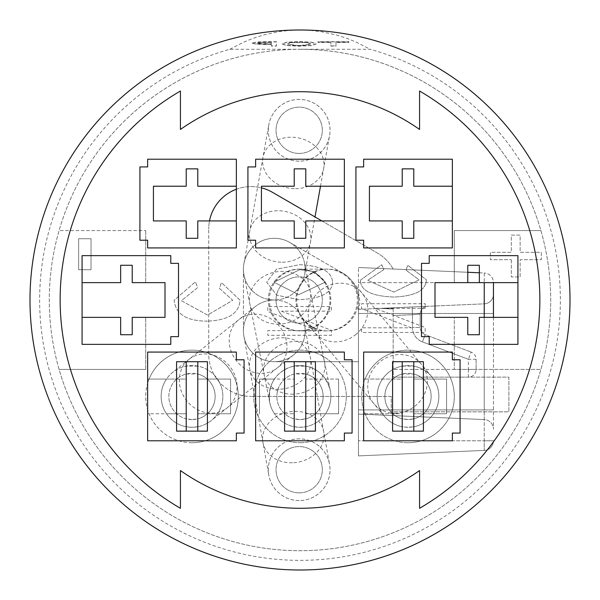 <?xml version="1.0" encoding="UTF-8"?>
<svg xmlns="http://www.w3.org/2000/svg" width="600" height="600" viewBox="0 0 600 600"><rect width="100%" height="100%" fill="white"/><g stroke="black" fill="none" stroke-linecap="round" stroke-linejoin="round"><path stroke-width="0.45" stroke-dasharray="3 2.25" d="M358.455 292.755L358.455 267.51L358.455 310.778L359.76 303.038L359.295 296.288L358.455 292.755L358.455 455.903L358.455 310.778M358.455 309.33L358.455 409.92L358.455 309.33L358.455 361.718L358.455 309.33L484.237 303.84A9.645 9.645 0 0 0 493.455 294.21A9.645 9.645 0 0 1 484.237 303.84L484.237 313.493L484.237 303.84L358.455 309.33M358.455 409.92L358.455 414.082L358.455 409.92L484.237 409.92L484.237 419.572A9.645 9.645 0 0 1 493.455 429.21A9.645 9.645 0 0 0 484.237 419.572L484.237 409.92L493.455 409.92L493.455 429.21L493.455 313.493L493.455 409.92L484.237 409.92L484.237 313.493L493.455 313.493L484.237 313.493L484.237 409.92L358.455 409.92M289.74 242.438L343.058 273.293L289.74 242.438A30.855 30.855 0 0 0 243.428 269.145A30.855 30.855 0 0 1 289.74 242.438M358.455 361.718L274.282 361.718L358.455 361.718M321.885 220.928L377.43 253.08A42.428 42.428 0 0 1 393.173 269.025L358.455 267.51L393.173 269.025A42.428 42.428 0 0 0 377.43 253.08L272.4 192.285A42.428 42.428 0 0 0 208.718 229.005A42.428 42.428 0 0 1 209.49 220.928M236.355 189.24A42.428 42.428 0 0 1 261.428 187.845M208.718 354L208.718 229.005L208.718 354A42.428 42.428 0 0 0 251.145 396.428A42.428 42.428 0 0 1 208.718 354M343.058 273.293A30.855 30.855 0 0 1 358.455 300A30.855 30.855 0 0 0 343.058 273.293M243.428 269.145L243.428 330.855L243.428 269.145M274.282 361.718A30.855 30.855 0 0 1 243.428 330.855A30.855 30.855 0 0 0 274.282 361.718M390.952 308.947L380.7 308.362L390.952 308.947L393.173 308.85L390.952 308.947L390.908 307.913L380.7 308.362L412.118 306.99L390.908 307.913L390.952 308.947M393.173 308.85L393.173 377.138L508.882 377.138L508.882 411.847L391.245 411.847L391.245 396.428L251.145 396.428L391.245 396.428L391.245 411.847L508.882 411.847L508.882 377.138L393.173 377.138L393.173 308.85M393.173 377.138L468.382 377.138L393.173 377.138M427.545 306.315L412.118 306.99L427.545 306.315A7.717 7.717 0 0 0 420.173 314.025L412.455 314.692L412.118 306.99L412.455 314.692L420.173 314.025A7.717 7.717 0 0 1 427.545 306.315M468.382 369.42L468.382 377.138A7.717 7.717 0 0 0 476.1 369.42L468.382 369.42L476.1 369.42A7.717 7.717 0 0 1 468.382 377.138L468.382 369.42L393.173 369.42L468.382 369.42L468.382 359.317L476.1 359.317A7.717 7.717 0 0 0 471.12 352.103L468.382 359.317L471.12 352.103A7.717 7.717 0 0 1 476.1 359.317L468.382 359.317L468.382 369.42M425.153 334.665A7.717 7.717 0 0 1 420.173 327.45A7.717 7.717 0 0 0 425.153 334.665L471.12 352.103L425.153 334.665L422.415 341.88L468.382 359.317L422.415 341.88L425.153 334.665M476.1 359.317L476.1 369.42L476.1 359.317M420.173 314.025L420.173 327.45L420.173 314.025M358.455 414.082L484.237 419.572L358.455 414.082M493.455 282.638L484.237 282.638L493.455 282.638A9.645 9.645 0 0 0 484.237 273A9.645 9.645 0 0 1 493.455 282.638L493.455 317.355M479.355 272.79L484.237 273L484.237 282.638L484.237 273L358.455 267.51L467.783 272.28M484.237 317.355L484.237 440.775L493.455 440.775A9.645 9.645 0 0 1 484.237 450.412L358.455 455.903L484.237 450.412A9.645 9.645 0 0 0 493.455 440.775L484.237 440.775L484.237 450.412L484.237 440.775L358.455 440.775L484.237 440.775L484.237 282.638L358.455 282.638L467.783 282.638L454.283 282.645L454.283 230.572L540.908 230.572L454.283 230.572L454.283 282.645L435 282.645L435 317.355L454.283 317.355L454.283 369.428L540.908 369.428L454.283 369.428L454.283 317.355L467.783 317.355L467.783 334.718L479.355 334.718L479.355 317.355L517.928 317.355L517.928 282.645L479.355 282.645L479.355 265.282L467.783 265.282L467.783 282.645M300 286.2L301.882 282.945A30.855 30.855 0 0 1 358.455 300A30.855 30.855 0 0 1 301.538 316.522L300.293 314.37A30.855 30.855 0 0 1 300 286.2A30.855 30.855 0 0 1 243.915 263.7A30.855 30.855 0 0 1 279.728 238.77A30.855 30.855 0 0 1 301.882 282.945L300 286.2M327.6 330.855A30.855 30.855 0 0 1 296.745 300A30.855 30.855 0 0 1 327.6 269.145A30.855 30.855 0 0 1 358.455 300A30.855 30.855 0 0 1 327.6 330.855L326.647 330.855A30.855 30.705 -90 0 1 295.942 300A30.855 30.705 -90 0 1 326.647 269.145A30.855 30.705 -90 0 1 357.353 300A30.855 30.705 -90 0 1 326.647 330.855L300.12 330.855A30.855 30.705 -90 0 1 269.415 300A30.855 30.705 -90 0 1 300.12 269.145A30.855 30.705 -90 0 1 330.825 300A30.855 30.705 -90 0 1 300.12 330.855L299.168 330.855A30.855 30.855 0 0 1 268.312 300A30.855 30.855 0 0 1 299.168 269.145A30.855 30.855 0 0 1 330.03 300A30.855 30.855 0 0 1 299.168 330.855A30.855 30.855 0 0 1 272.445 284.572A30.855 30.855 0 0 1 325.897 284.572A30.855 30.855 0 0 1 299.168 330.855M300.293 314.37L301.538 316.522M274.282 300A30.855 30.855 0 0 1 268.178 238.897A30.855 30.855 0 0 1 304.53 263.032A30.855 30.855 0 0 1 274.282 300A30.855 30.855 0 0 1 300 313.8A30.855 30.855 0 0 0 255.053 306.728A30.855 30.855 0 0 0 250.155 350.085A30.855 30.855 0 0 0 301.882 317.055A30.855 30.855 0 0 1 279.728 361.23A30.855 30.855 0 0 1 243.915 336.3A30.855 30.855 0 0 1 274.282 300M186.218 374.017L197.782 374.017L197.782 418.838L192 419.572L186.218 418.838L186.218 366.12L186.218 379.072L147.645 379.072L147.645 413.783L186.218 413.783L186.218 426.735L192 427.283L197.782 426.735L197.782 366.12L186.218 366.12A30.855 30.855 0 0 0 166.485 379.072L147.645 379.072L147.645 383.205A46.282 46.282 0 0 0 192 442.717A46.282 46.282 0 0 0 203.73 351.653A46.282 46.282 0 0 0 147.645 383.205L147.645 413.783L166.485 413.783A30.855 30.855 0 0 1 166.485 379.072L186.218 379.072L186.218 413.783L166.485 413.783A30.855 30.855 0 0 0 186.218 426.735L186.218 418.838A23.145 23.145 0 0 1 186.218 374.017M197.782 366.12L197.782 374.017A23.145 23.145 0 0 1 197.782 418.838L197.782 426.735A30.855 30.855 0 0 0 217.515 413.783L230.572 413.783L230.572 379.072L197.782 379.072L217.515 379.072A30.855 30.855 0 0 1 217.515 413.783L197.782 413.783L230.572 413.783L230.572 379.072L217.515 379.072A30.855 30.855 0 0 0 197.782 366.12M207.428 431.145L176.572 431.145M176.572 361.718L207.428 361.718M186.218 431.145L186.218 361.718M197.782 361.718L197.782 431.145M147.645 440.783L147.645 352.072L236.355 352.072L236.355 359.782L244.072 359.782L244.072 433.072L236.355 433.072L236.355 440.783L147.645 440.783M299.168 323.145A23.145 23.145 0 0 1 279.127 288.428A23.145 23.145 0 0 1 319.215 288.428A23.145 23.145 0 0 1 299.168 323.145A23.145 23.145 0 0 1 279.127 288.428A23.145 23.145 0 0 1 319.215 288.428A23.145 23.145 0 0 1 299.168 323.145M413.783 374.017L413.783 418.838A23.145 23.145 0 0 0 413.783 374.017L402.217 374.017A23.145 23.145 0 0 0 402.217 418.838L402.217 366.12L402.217 379.072L365.093 379.072A46.282 46.282 0 0 0 408 442.717A46.282 46.282 0 0 0 419.73 351.653A46.282 46.282 0 0 0 365.093 379.072L363.645 379.072L363.645 413.783L402.217 413.783L402.217 426.735A30.855 30.855 0 0 1 402.217 366.12L413.783 366.12A30.855 30.855 0 0 1 433.515 413.783L446.572 413.783L446.572 379.072L413.783 379.072L413.783 366.12L413.783 374.017M299.168 153.428A23.145 23.145 0 0 1 279.127 118.718A23.145 23.145 0 0 1 319.215 118.718A23.145 23.145 0 0 1 299.168 153.428A23.145 23.145 0 0 1 279.127 118.718A23.145 23.145 0 0 1 319.215 118.718A23.145 23.145 0 0 1 299.168 153.428M299.168 492.855A23.145 23.145 0 0 1 279.127 458.145A23.145 23.145 0 0 1 319.215 458.145A23.145 23.145 0 0 1 299.168 492.855A23.145 23.145 0 0 1 279.127 458.145A23.145 23.145 0 0 1 319.215 458.145A23.145 23.145 0 0 1 299.168 492.855M192 419.572A23.145 23.145 0 0 1 171.96 384.855A23.145 23.145 0 0 1 212.04 384.855A23.145 23.145 0 0 1 192 419.572M192 427.283A30.855 30.855 0 0 1 172.77 372.3A30.855 30.855 0 0 1 216.135 377.197A30.855 30.855 0 0 1 192 427.283A30.855 30.855 0 0 1 165.278 381A30.855 30.855 0 0 1 218.722 381A30.855 30.855 0 0 1 192 427.283A30.855 30.855 0 0 1 165.278 381A30.855 30.855 0 0 1 218.722 381A30.855 30.855 0 0 1 192 427.283M299.168 500.572A30.855 30.855 0 0 1 293.73 439.342A30.855 30.855 0 0 1 329.543 464.272A30.855 30.855 0 0 1 299.168 500.572A30.855 30.855 0 0 1 272.445 454.283A30.855 30.855 0 0 1 325.897 454.283A30.855 30.855 0 0 1 299.168 500.572M299.168 161.145A30.855 30.855 0 0 1 268.8 124.845A30.855 30.855 0 0 1 304.612 99.915A30.855 30.855 0 0 1 299.168 161.145A30.855 30.855 0 0 1 272.445 114.855A30.855 30.855 0 0 1 325.897 114.855A30.855 30.855 0 0 1 299.168 161.145M408 427.283A30.855 30.855 0 0 1 388.237 372.728A30.855 30.855 0 0 1 435.945 409.515A30.855 30.855 0 0 1 408 427.283A30.855 30.855 0 0 1 381.278 381A30.855 30.855 0 0 1 434.722 381A30.855 30.855 0 0 1 408 427.283A30.855 30.855 0 0 1 381.278 381A30.855 30.855 0 0 1 434.722 381A30.855 30.855 0 0 1 408 427.283L413.783 426.735L413.783 413.783L446.572 413.783L446.572 379.072L413.783 379.072L413.783 413.783L433.515 413.783A30.855 30.855 0 0 1 413.783 426.735L413.783 418.838L408 419.572A23.145 23.145 0 0 1 387.96 384.855A23.145 23.145 0 0 1 428.04 384.855A23.145 23.145 0 0 1 408 419.572L402.217 418.838L402.217 426.735L408 427.283M293.843 365.94C312.638 364.043 324.765 372.135 330.225 390.217L330.248 390.315A30.855 30.855 0 0 1 300 427.283A30.855 30.855 0 0 1 269.752 402.54L269.73 402.435C267.75 383.655 275.782 371.49 293.843 365.94M408 442.717A46.282 46.282 0 0 1 367.913 373.282A46.282 46.282 0 0 1 448.088 373.282A46.282 46.282 0 0 1 408 442.717M192 442.717A46.282 46.282 0 0 1 151.913 373.282A46.282 46.282 0 0 1 232.087 373.282A46.282 46.282 0 0 1 192 442.717M300 442.717A46.282 46.282 0 0 0 340.087 373.282A46.282 46.282 0 0 0 259.913 373.282A46.282 46.282 0 0 0 300 442.717A46.282 46.282 0 0 1 259.913 373.282A46.282 46.282 0 0 1 340.087 373.282A46.282 46.282 0 0 1 300 442.717M269.73 402.435A30.855 30.855 0 0 0 300 427.283A30.855 30.855 0 0 0 330.225 390.217M365.093 413.783L402.217 413.783L402.217 379.072L363.645 379.072L363.645 413.783L365.093 413.783M300 49.282L370.2 49.282A260.355 260.355 0 0 1 512.715 450.127A260.355 260.355 0 0 1 87.285 450.127A260.355 260.355 0 0 1 229.8 49.282L300 49.282A250.718 250.718 0 0 0 49.282 300A250.718 250.718 0 0 0 300 550.717A250.718 250.718 0 0 0 550.717 300A250.718 250.718 0 0 0 300 49.282M325.32 282.112L298.688 294.697L273.915 282.21L299.767 269.678L314.415 271.545L325.32 282.112L314.415 271.545L299.767 269.678L273.915 282.21L298.688 294.697L325.32 282.112M59.093 369.428L145.718 369.428L59.093 369.428A250.718 250.718 0 0 1 59.093 230.572L145.718 230.572L59.093 230.572A250.718 250.718 0 0 1 550.717 300A250.718 250.718 0 0 1 59.093 369.428M145.718 230.572L145.718 282.645L145.718 230.572M511.327 259.71L511.327 276.93L520.14 276.93L520.14 259.71L541.29 259.71L541.29 252.322L520.14 252.322L520.14 235.11L511.327 235.11L511.327 252.322L490.357 252.322L490.357 259.71L511.327 259.71L490.357 259.71L490.357 252.322L511.327 252.322L511.327 235.11L520.14 235.11L520.14 252.322L541.29 252.322L541.29 259.71L520.14 259.71L520.14 276.93L511.327 276.93L511.327 259.71M145.718 369.428L145.718 317.355L145.718 369.428M145.718 282.645L132.218 282.645L132.218 265.282L120.645 265.282L120.645 282.645L82.073 282.645L82.073 317.355L120.645 317.355L120.645 334.718L132.218 334.718L132.218 317.355L165 317.355L165 282.645L145.718 282.645M91.028 238.74L78.637 238.74L78.637 269.715L91.028 269.715L91.028 238.74L91.028 269.715L78.637 269.715L78.637 238.74L91.028 238.74M517.928 317.355L517.928 344.355L429.217 344.355L429.217 336.645L421.5 336.645L421.5 263.355L429.217 263.355L429.217 255.645L517.928 255.645L517.928 282.645M186.218 238.282L197.782 238.282L197.782 220.928L236.355 220.928L236.355 186.218L197.782 186.218L197.782 168.855L186.218 168.855L186.218 186.218L153.428 186.218L153.428 220.928L186.218 220.928L186.218 238.282M236.355 220.928L236.355 247.928L147.645 247.928L147.645 240.218L139.928 240.218L139.928 166.928L147.645 166.928L147.645 159.218L236.355 159.218L236.355 186.218M402.217 238.282L413.783 238.282L413.783 220.928L452.355 220.928L452.355 186.218L413.783 186.218L413.783 168.855L402.217 168.855L402.217 186.218L369.428 186.218L369.428 220.928L402.217 220.928L402.217 238.282M452.355 220.928L452.355 247.928L363.645 247.928L363.645 240.218L355.928 240.218L355.928 166.928L363.645 166.928L363.645 159.218L452.355 159.218L452.355 186.218M294.218 238.282L305.782 238.282L305.782 220.928L344.355 220.928L344.355 186.218L305.782 186.218L305.782 168.855L294.218 168.855L294.218 186.218L261.428 186.218L261.428 220.928L294.218 220.928L294.218 238.282M344.355 220.928L344.355 247.928L255.645 247.928L255.645 240.218L247.928 240.218L247.928 166.928L255.645 166.928L255.645 159.218L344.355 159.218L344.355 186.218M363.645 440.783L363.645 352.072L452.355 352.072L452.355 359.782L460.072 359.782L460.072 433.072L452.355 433.072L452.355 440.783L363.645 440.783M82.073 282.645L82.073 255.645L170.782 255.645L170.782 263.355L178.5 263.355L178.5 336.645L170.782 336.645L170.782 344.355L82.073 344.355L82.073 317.355M281.483 311.16L331.418 330.322L331.418 335.288L267.772 335.288L267.772 330.623L317.655 330.623L267.772 311.505L267.772 306.54L331.418 306.54L331.418 311.16L281.483 311.16L331.418 311.16L331.418 306.54L267.772 306.54L267.772 311.505L317.655 330.623L267.772 330.623L267.772 335.288L331.418 335.288L331.418 330.322L281.483 311.16M207.517 321.135C186.757 321.173 175.635 314.205 174.142 300.233L195.442 281.798L197.572 287.67L181.373 300.712L207.57 315.075L232.74 300.278L219.45 288.397L221.438 282.577L239.97 300.135C239.303 313.245 228.487 320.243 207.517 321.135C228.487 320.243 239.303 313.245 239.97 300.135L221.438 282.577L219.45 288.397L232.74 300.278L207.57 315.075L181.373 300.712L197.572 287.67L195.442 281.798L174.142 300.233C175.635 314.205 186.757 321.173 207.517 321.135M360.472 280.178L381.75 264.75L383.865 269.61L367.695 280.275L393.84 292.072L419.1 279.832L405.877 270.053L407.842 265.335L426.322 279.735C426.053 290.385 415.23 296.153 393.84 297.038C371.52 296.212 360.397 290.595 360.472 280.178C360.397 290.595 371.52 296.212 393.84 297.038C415.23 296.153 426.053 290.385 426.322 279.735L407.842 265.335L405.877 270.053L419.1 279.832L393.84 292.072L367.695 280.275L383.865 269.61L381.75 264.75L360.472 280.178M411.435 327.803L361.553 308.685L361.553 303.72L425.19 303.72L425.19 308.34L375.263 308.34L425.19 327.502L425.19 332.468L361.553 332.468L361.553 327.803L411.435 327.803L361.553 327.803L361.553 332.468L425.19 332.468L425.19 327.502L375.263 308.34L425.19 308.34L425.19 303.72L361.553 303.72L361.553 308.685L411.435 327.803M332.543 282.165C332.138 292.972 320.88 298.808 298.785 299.663L276.765 295.185L266.692 282.165L276.517 269.19L299.572 264.72C320.918 265.688 331.913 271.5 332.543 282.165C331.913 271.5 320.918 265.688 299.572 264.72L276.517 269.19L266.692 282.165L276.765 295.185L298.785 299.663C320.88 298.808 332.138 292.972 332.543 282.165M419.572 129.458L419.572 91.028A241.072 241.072 0 0 1 419.572 508.29L419.572 470.543A208.282 208.282 0 0 1 180.428 470.543L180.428 508.29A241.072 241.072 0 0 1 180.428 91.028L180.428 129.458A208.282 208.282 0 0 1 419.572 129.458M352.072 359.782L352.072 433.072L344.355 433.072L344.355 440.783L255.645 440.783L255.645 352.072L344.355 352.072L344.355 359.782L352.072 359.782M307.688 42.735L310.845 43.995L299.123 45.682L287.438 43.995L290.595 42.735L307.688 42.54L299.123 42.105L290.595 42.54L287.438 43.8L290.61 45.06L299.123 45.495L307.657 45.06L310.845 43.8L307.688 42.54M257.43 43.178L260.212 42.547L271.335 42.39L271.335 44.047L259.612 43.8L257.43 43.178L271.335 43.86L271.335 42.195L260.212 42.352L257.43 42.99M266.993 44.332L255.458 43.898L252.083 42.975L256.68 41.977L266.775 41.715L276.465 41.715L276.465 45.885L271.335 45.885L271.335 44.332L266.993 44.332L271.335 44.332M271.335 44.52L271.335 46.072L276.465 46.072L276.465 41.91L256.68 42.165L252.083 42.975M252.083 43.162L255.458 44.093L266.993 44.52M311.565 42.195L316.192 43.8L311.595 45.405L299.153 45.975L286.718 45.405L282.09 43.8L286.718 42.195L299.153 41.625L311.565 42.195L299.153 41.82L286.718 42.383L282.09 43.995L286.718 45.593L299.153 46.162L311.595 45.593L316.192 43.995L311.565 42.383M330.847 42.21L317.91 42.21L317.91 41.715L348.915 41.715L348.915 42.21L335.978 42.21L335.978 45.885L330.847 45.885L330.847 42.21L330.847 46.072L335.978 46.072L335.978 42.398L348.915 42.398L348.915 41.91L317.91 41.91L317.91 42.398L330.847 42.398M229.8 49.282L244.058 41.992L253.89 38.055L263.918 34.89L279.255 31.598L289.605 30.398L300 30L310.395 30.398L320.745 31.598L336.082 34.89L346.11 38.055L355.942 41.992L370.2 49.282M402.217 361.718L413.783 361.718L413.783 431.145L402.217 431.145L402.217 361.718L392.572 361.718M413.783 361.718L423.428 361.718M423.428 431.145L413.783 431.145M402.217 431.145L392.572 431.145M294.218 361.718L305.782 361.718L305.782 431.145L294.218 431.145L294.218 361.718L284.572 361.718M305.782 361.718L315.428 361.718M315.428 431.145L305.782 431.145M294.218 431.145L284.572 431.145M338.572 379.072L305.782 379.072L305.782 366.12L294.218 366.12L294.218 426.735L294.218 374.017L305.782 374.017L305.782 426.735L305.782 413.783L338.572 413.783L338.572 379.072L305.782 379.072L305.782 413.783L325.515 413.783A30.855 30.855 0 0 1 305.782 426.735L300 427.283A30.855 30.855 0 0 1 273.278 381A30.855 30.855 0 0 1 326.722 381A30.855 30.855 0 0 1 300 427.283L294.218 426.735A30.855 30.855 0 0 1 274.485 413.783L294.218 413.783L274.485 413.783A30.855 30.855 0 0 1 274.485 379.072L259.5 379.072L259.5 413.783L259.5 379.072L294.218 379.072L274.485 379.072A30.855 30.855 0 0 1 294.218 366.12L294.218 374.017A23.145 23.145 0 0 0 294.218 418.838L300 419.572A23.145 23.145 0 0 1 279.96 384.855A23.145 23.145 0 0 1 320.04 384.855A23.145 23.145 0 0 1 300 419.572L305.782 418.838A23.145 23.145 0 0 0 305.782 374.017L305.782 366.12A30.855 30.855 0 0 1 325.515 413.783L338.572 413.783L338.572 379.072M393.173 315.54L412.455 314.692L412.455 327.45A15.428 15.428 0 0 0 422.415 341.88A15.428 15.428 0 0 1 412.455 327.45L420.173 327.45L412.455 327.45L412.455 314.692L393.173 315.54M358.455 313.493L484.237 313.493L358.455 313.493M484.237 282.638L479.355 282.638M356.138 334.23A30.855 28.245 -39.8 0 1 336.765 341.85A30.855 28.245 -39.8 0 1 314.355 332.295A30.855 28.245 -39.8 0 1 319.965 290.843A30.855 28.245 -39.8 0 1 361.755 292.778A30.855 28.245 -39.8 0 1 356.138 334.23M209.82 413.085A30.855 27.54 51.4 0 1 181.523 391.755A30.855 27.54 51.4 0 1 188.97 359.385A30.855 27.54 51.4 0 1 229.74 366.353A30.855 27.54 51.4 0 1 227.43 407.647A30.855 27.54 51.4 0 1 209.82 413.085M259.702 373.335A30.855 27.54 51.4 0 1 236.542 360.93A30.855 27.54 51.4 0 1 238.853 319.635A30.855 27.54 51.4 0 1 279.623 326.603A30.855 27.54 51.4 0 1 277.312 367.897A30.855 27.54 51.4 0 1 259.702 373.335M292.395 462.772A30.855 25.553 169.8 0 1 262.942 442.5A30.855 25.553 169.8 0 1 288.81 411.908A30.855 25.553 169.8 0 1 323.692 431.618A30.855 25.553 169.8 0 1 292.395 462.772M279.218 389.228A30.855 25.553 169.8 0 1 249.765 368.955A30.855 25.553 169.8 0 1 275.632 338.362A30.855 25.553 169.8 0 1 310.515 358.072A30.855 25.553 169.8 0 1 284.647 388.665A30.855 25.553 169.8 0 1 279.218 389.228M279.165 324.135A30.855 26.182 -11.4 0 1 249.825 303.877A30.855 26.182 -11.4 0 1 274.882 272.1A30.855 26.182 -11.4 0 1 310.312 291.653A30.855 26.182 -11.4 0 1 285.255 323.43A30.855 26.182 -11.4 0 1 279.165 324.135M293.31 394.178A30.855 26.182 -11.4 0 1 263.97 373.913A30.855 26.182 -11.4 0 1 289.035 342.142A30.855 26.182 -11.4 0 1 324.465 361.695A30.855 26.182 -11.4 0 1 293.31 394.178M294.24 188.655A30.855 25.553 10.2 0 1 288.81 188.093A30.855 25.553 10.2 0 1 262.942 157.5A30.855 25.553 10.2 0 1 297.825 137.797A30.855 25.553 10.2 0 1 323.692 168.382A30.855 25.553 10.2 0 1 294.24 188.655M281.062 262.2A30.855 25.553 10.2 0 1 249.765 231.045A30.855 25.553 10.2 0 1 284.647 211.335A30.855 25.553 10.2 0 1 310.515 241.928A30.855 25.553 10.2 0 1 281.062 262.2M396.263 413.205A30.855 28.245 -39.8 0 1 373.845 403.65A30.855 28.245 -39.8 0 1 379.462 362.197A30.855 28.245 -39.8 0 1 421.245 364.132A30.855 28.245 -39.8 0 1 423.975 395.16A30.855 28.245 -39.8 0 1 396.263 413.205M384.3 416.19L303.9 319.763M431.7 376.665L351.3 280.237M255.053 306.728L172.77 372.3M293.52 354.99L211.23 420.562M243.915 336.3L268.8 475.155M304.657 325.418L329.543 464.272M330.202 390.12L304.53 263.032M269.715 402.338L244.042 275.25M304.657 274.582L314.993 216.938M320.498 186.218L329.543 135.727M243.915 263.7L268.8 124.845M299.168 269.145L327.6 269.145"/><path stroke-width="0.9" d="M209.49 220.928A42.428 42.428 0 0 1 236.355 189.24M261.428 187.845A42.428 42.428 0 0 1 272.4 192.285L321.885 220.928M493.455 313.493L493.455 294.21L493.455 313.493M493.455 317.355L493.455 282.645M479.355 272.79L467.783 272.28M186.218 431.145L186.218 361.718M197.782 361.718L197.782 431.145M207.428 431.145L176.572 431.145L176.572 361.718L207.428 361.718L207.428 431.145M147.645 440.783L147.645 352.072L236.355 352.072L236.355 359.782L244.072 359.782L244.072 433.072L236.355 433.072L236.355 440.783L147.645 440.783M300 30A270 270 0 0 1 533.827 435A270 270 0 0 1 66.172 435A270 270 0 0 1 300 30M419.572 470.543A208.282 208.282 0 0 1 180.428 470.543L180.428 508.29A241.072 241.072 0 0 1 180.428 91.028L180.428 129.458A208.282 208.282 0 0 1 419.572 129.458L419.572 91.028A241.072 241.072 0 0 1 419.572 508.29L419.572 470.543M517.928 317.355L479.355 317.355L479.355 334.718L467.783 334.718L467.783 317.355L435 317.355L435 282.645L467.783 282.645L467.783 265.282L479.355 265.282L479.355 282.645L517.928 282.645M517.928 255.645L517.928 344.355L429.217 344.355L429.217 336.645L421.5 336.645L421.5 263.355L429.217 263.355L429.217 255.645L517.928 255.645M236.355 220.928L197.782 220.928L197.782 238.282L186.218 238.282L186.218 220.928L153.428 220.928L153.428 186.218L186.218 186.218L186.218 168.855L197.782 168.855L197.782 186.218L236.355 186.218M236.355 159.218L236.355 247.928L147.645 247.928L147.645 240.218L139.928 240.218L139.928 166.928L147.645 166.928L147.645 159.218L236.355 159.218M452.355 220.928L413.783 220.928L413.783 238.282L402.217 238.282L402.217 220.928L369.428 220.928L369.428 186.218L402.217 186.218L402.217 168.855L413.783 168.855L413.783 186.218L452.355 186.218M452.355 159.218L452.355 247.928L363.645 247.928L363.645 240.218L355.928 240.218L355.928 166.928L363.645 166.928L363.645 159.218L452.355 159.218M344.355 220.928L305.782 220.928L305.782 238.282L294.218 238.282L294.218 220.928L261.428 220.928L261.428 186.218L294.218 186.218L294.218 168.855L305.782 168.855L305.782 186.218L344.355 186.218M344.355 159.218L344.355 247.928L255.645 247.928L255.645 240.218L247.928 240.218L247.928 166.928L255.645 166.928L255.645 159.218L344.355 159.218M363.645 440.783L363.645 352.072L452.355 352.072L452.355 359.782L460.072 359.782L460.072 433.072L452.355 433.072L452.355 440.783L363.645 440.783M82.073 282.645L120.645 282.645L120.645 265.282L132.218 265.282L132.218 282.645L165 282.645L165 317.355L132.218 317.355L132.218 334.718L120.645 334.718L120.645 317.355L82.073 317.355M82.073 344.355L82.073 255.645L170.782 255.645L170.782 263.355L178.5 263.355L178.5 336.645L170.782 336.645L170.782 344.355L82.073 344.355M344.355 359.782L352.072 359.782L352.072 433.072L344.355 433.072L344.355 440.783L255.645 440.783L255.645 352.072L344.355 352.072L344.355 359.782M392.572 361.718L423.428 361.718L423.428 431.145L392.572 431.145L392.572 361.718M413.783 361.718L413.783 431.145M402.217 431.145L402.217 361.718M284.572 361.718L315.428 361.718L315.428 431.145L284.572 431.145L284.572 361.718M305.782 361.718L305.782 431.145M294.218 431.145L294.218 361.718M479.355 282.638L467.783 282.638M484.237 282.645L484.237 317.355M314.993 216.938L320.498 186.218"/></g></svg>
